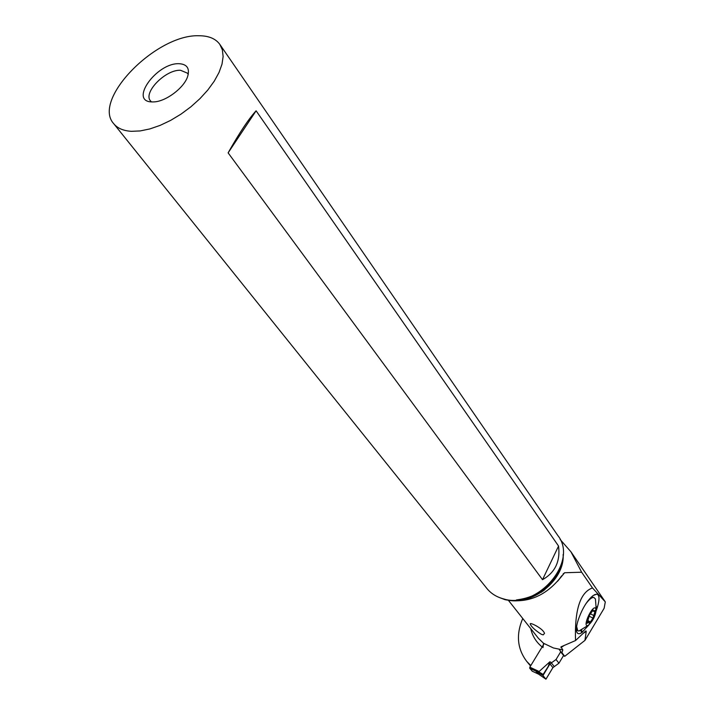 <?xml version="1.0" encoding="UTF-8"?>
<svg xmlns="http://www.w3.org/2000/svg" width="715" height="715" viewBox="0 0 715 715"><rect width="100%" height="100%" fill="white"/><g stroke="black" fill="none" stroke-linecap="round" stroke-linejoin="round"><path stroke-width="1.07" d="M543.856 644.09L529.833 667.167L529.708 668.23L532.3 671.215M558.942 663.198L563.509 655.601L558.942 663.198L552.918 667.622L558.942 663.198L556.047 659.516L560.631 651.901L556.047 659.516L549.96 663.913L556.047 659.516M538.547 671.564L536 671.26L539.119 671.492L549.871 661.795L551.444 662.519M538.1 673.825L545.956 679.196L552.918 667.622L545.929 679.161L542.98 675.559L545.929 679.161L538.225 673.914M548.164 666.532L543.123 674.46L542.98 675.559L549.96 663.913L548.164 666.532L549.871 661.795M536 671.26L542.98 675.559M538.02 673.762L535.991 671.296M532.166 671.188L538.109 673.834M561.65 575.834L559.47 578.846C544.455 596.703 526.356 603.657 505.174 599.715L499.678 597.66M561.409 564.341L562.026 564.207M530.825 665.54L526.776 661.438C517.249 648.898 515.908 634.58 522.745 618.484M508.526 600.484L538.35 638.236L543.534 643.277L553.473 647.978L562.812 649.908L561.945 652.697L564.743 656.307L584.95 640.381L604.13 608.286L605.301 601.878L592.485 587.936L581.644 572.215L570.928 551.783L560.14 539.476M529.243 664.432L530.566 665.96M543.534 643.277L542.989 647.593M562.812 649.908L560.962 646.861L575.521 640.551L585.308 631.372L585.942 630.925L586.22 631.408L583.226 633.32M592.485 587.936C580.205 592.297 574.556 609.832 575.521 640.551M563.062 573.984L564.618 572.742L581.644 572.215M541.291 634.276C535.186 630.299 531.522 626.93 530.289 624.168C529.913 623.248 531.039 623.373 533.667 624.535L536.143 625.795C540.996 628.574 543.784 631.095 544.517 633.365L543.23 634.866L541.291 634.276M560.48 651.696L564.046 655.995L559.309 649.604M561.945 652.697L561.186 652.303M584.95 640.381L586.22 631.408M564.743 656.307L564.046 655.995M596.203 610.762L597.463 606.955C599.706 599.233 599.474 594.96 596.784 594.129L593.227 595.488C587.194 600.359 582.18 608.528 578.212 619.994L577.872 621.103C576.29 626.447 575.986 630.21 576.951 632.4C577.854 634.116 579.49 634.169 581.849 632.569L589.062 624.776M594.013 597.454L591.242 597.088M585.496 604.345C588.856 599.662 591.609 597.347 593.745 597.409L595.425 598.938L596.247 609.636C595.389 616.196 592.69 621.442 588.15 625.393L587.256 625.625C582.984 625.866 591.368 607.026 595.193 607.83L596.247 609.636M581.858 629.674L578.918 631.014L588.15 625.393M576.406 629.87L577.22 630.371M578.775 631.014L577.729 630.639L576.63 626.412M589.33 623.516L592.985 618.126L595.389 610.127L593.638 611.316L593.119 609.913L589.437 615.32L587.033 623.364L588.803 622.139L589.33 623.516M486.754 588.302L487.004 588.615C490.991 593.45 496.246 596.802 502.77 598.678C537.063 610.351 578.989 561.57 557.807 535.49L219.988 44.616M198.886 35.75C208.583 35.732 215.546 38.583 219.773 44.303L222.365 49.853L223.125 56.548L222.008 64.171L219.022 72.483L214.232 81.206L207.797 90.045L199.923 98.679L190.878 106.812L180.984 114.141L170.599 120.406L160.08 125.402L149.81 128.941L140.149 130.934L131.408 131.319C123.454 130.836 117.591 128.334 113.819 123.802C91.466 99.984 156.165 34.061 198.886 35.75M228.121 152.858L542.506 579.677L558.549 546.054L256.104 110.807C248.784 118.726 239.454 132.74 228.121 152.858L256.104 110.807M558.549 546.054C560.453 561.382 555.108 572.59 542.506 579.677M152.161 101.923L153.752 101.905C165.782 101.646 184.121 87.882 187.652 76.469C189.931 68.452 187.098 64.207 179.143 63.707C156.674 62.518 128.459 101.861 152.161 101.923M188.215 74.494L187.482 73.18L180.546 70.285C165.728 69.328 142.785 92.601 150.516 100.913L151.482 101.888M560.095 570.034L559.434 569.623M529.833 667.167L539.119 671.492M551.185 662.689L554.107 666.353M552.918 667.622L549.96 663.913M532.112 671.135L538.583 674.156M536.402 671.358L529.708 668.23M543.123 674.46L538.475 671.626M563.116 554.536C565.065 580.75 530.19 607.625 504.969 599.322L503.467 598.866M564.618 572.742L557.602 581.232M541.827 592.002L536.616 594.004M563.706 645.788L560.971 647.531M596.39 606.794L597.463 606.955M596.364 607.92L597.132 608.036M582.412 632.176L581.259 630.103M580.669 630.46L581.849 632.569M587.927 620.629L590.483 621.934M588.82 616.017L592.985 618.126M590.724 613.971L594.085 615.669M586.997 622.72L587.596 623.024M592.798 610.083L593.262 610.324M593.986 611.227L595.023 611.745M530.718 628.574C532.389 636.028 536.187 642.15 542.131 646.941M537.868 593.307L543.355 590.921M517.857 599.796C537.448 596.9 551.444 586.497 559.863 568.577M604.836 601.208L570.928 551.792M529.547 664.798L526.776 661.438M585.478 631.22L585.942 630.925M576.701 631.756L576.951 632.4M594.263 594.826L596.784 594.129M577.738 630.639L576.639 630.076M587.533 621.469L588.883 622.148M592.333 610.69L593.459 611.254M539.512 592.324L544.767 589.848M516.453 599.93C537.233 597.347 551.864 586.479 560.372 567.344M113.819 123.802L487.004 588.615"/></g></svg>
